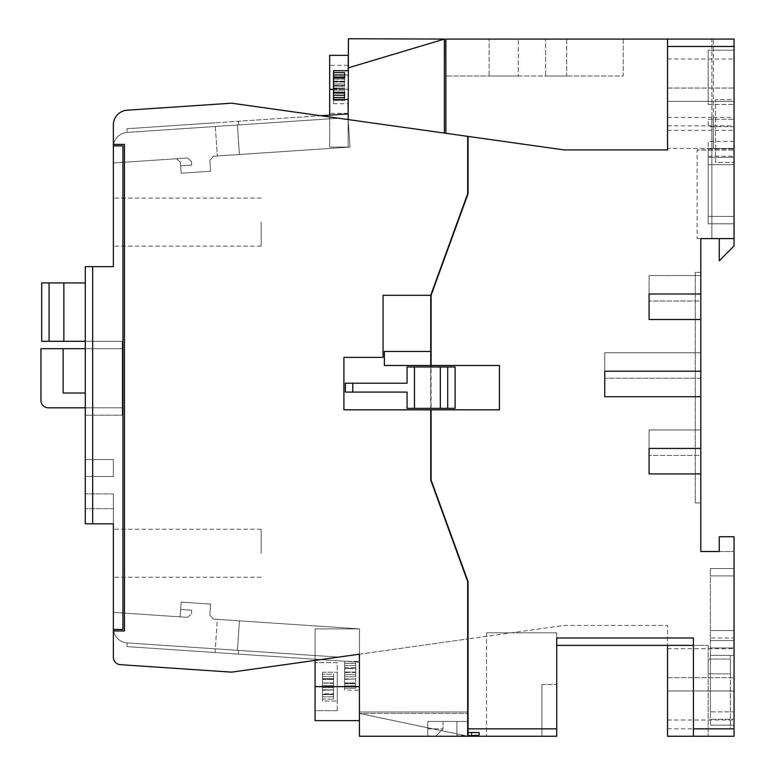 <?xml version="1.0" encoding="UTF-8"?>
<svg xmlns="http://www.w3.org/2000/svg" width="775" height="775" viewBox="0 0 775 775"><rect width="100%" height="100%" fill="white"/><g stroke="black" fill="none" stroke-linecap="round" stroke-linejoin="round"><path stroke-width="0.58" stroke-dasharray="3.88 2.91" d="M333.56 683.414L333.56 676.507L333.56 683.414L322.478 682.978L333.56 683.414L333.56 674.182L333.56 683.414M322.478 678.687L322.478 685.594L322.478 678.687L333.56 678.687L322.478 678.687L322.478 693.848L322.478 678.687L333.56 678.687L322.478 678.687L322.478 694.158L322.478 678.687M355.725 672.526L355.725 665.628L355.725 672.526L344.642 672.526M344.642 667.808L344.642 674.705L344.642 667.808L355.725 667.808L355.725 668.544L355.725 667.808L344.642 667.808L344.642 668.544L344.642 667.808M322.478 701.026L322.478 699.089L322.478 701.026L337.251 701.026L337.251 672.245L337.251 701.026L337.251 672.245L337.251 701.026L322.478 701.026L322.478 690.292L322.478 701.026M322.478 672.245L337.251 672.245L322.478 672.245L322.478 674.182L322.478 672.245M333.56 699.089L333.56 689.866L333.56 699.089L322.478 699.089L322.478 689.866L322.478 699.089L333.56 699.089M322.478 693.848L322.478 679.423L322.478 694.584L322.478 693.848L322.478 694.584L322.478 693.848L333.56 693.848L333.56 687.687L333.56 694.584L333.56 693.848L322.478 693.848M344.642 690.147L344.642 688.21L344.642 690.147L359.426 690.147L359.426 661.366L359.426 690.147M344.642 661.366L344.642 663.303L344.642 661.366L359.426 661.366M355.725 668.544L355.725 663.303L355.725 668.544L344.642 668.544L344.642 682.969L344.642 668.544L355.725 668.544M355.725 688.21L355.725 679.413L355.725 688.21L344.642 688.21L344.642 679.413L344.642 688.21L355.725 688.21M337.251 710.656L315.086 710.656L315.086 662.625L315.086 710.656L315.086 662.625L315.086 710.656L337.251 710.656L337.251 662.625L315.086 662.625L337.251 662.625L337.251 710.656M333.512 81.288L344.594 81.763L333.512 81.288L333.434 103.666L333.512 81.123L344.594 81.162L344.594 81.869L344.623 74.972L344.594 81.879L333.512 81.84M344.584 85.899L333.502 85.86M333.521 77.849L344.613 77.888L344.584 84.058L344.613 77.151L333.531 77.112L333.521 77.849L333.473 93.01L333.492 86.102L333.473 93.01L344.555 93.048L344.555 92.312L344.536 97.553L344.584 86.141L344.555 93.048L344.555 92.312L333.473 92.273M333.512 81.83L344.594 81.869L344.613 76.725L344.594 81.327M333.512 81.123L344.594 81.162M333.434 103.666L348.159 103.724L348.159 74.933L348.159 103.724M344.604 79.069L333.521 79.031L333.531 74.884L348.159 74.933M348.227 99.51L348.324 70.719L348.227 99.51M329.685 55.335L329.685 147.076L348.159 147.076L348.159 65.313L348.159 119.573L348.159 113.867L126.906 128.737L320.714 115.717M667.546 677.708L734.051 677.708L734.051 719.994L734.051 665.318L734.051 677.708L667.546 677.708L667.546 690.98L734.051 690.98L667.546 690.98L667.546 719.994L667.546 677.708M734.051 665.318L734.051 648.694L734.051 665.318M667.546 665.318L667.546 648.694L667.546 665.318M667.546 88.05L734.051 88.05L734.051 130.336L734.051 75.659L734.051 88.05L667.546 88.05L667.546 101.322L734.051 101.322L667.546 101.322L667.546 130.336L667.546 88.05M734.051 75.659L734.051 59.036L734.051 75.659M667.546 75.659L667.546 59.036L667.546 75.659M113.363 553.253L113.363 529.238L113.363 553.253M261.146 553.253L261.146 529.238L261.146 553.253M113.363 222.086L113.363 246.101L113.363 222.086M261.146 222.086L261.146 246.101L261.146 222.086M344.642 683.269L344.642 676.798L344.642 683.705L344.642 682.969L344.642 683.705L355.725 683.269L355.725 676.798L355.725 683.705L355.725 682.969L355.725 683.705L344.642 683.269M344.642 674.705L344.642 676.798L344.642 674.705L355.725 674.705L355.725 668.234L355.725 676.798L355.725 674.705L344.642 674.705M344.642 679.413L355.725 678.977L344.642 679.413M322.478 694.158L322.478 687.687L322.478 694.584L333.56 694.158L333.56 679.123L333.56 694.584L322.478 694.158M322.478 685.594L322.478 687.687L322.478 685.594L333.56 685.594L333.56 679.123L333.56 687.687L333.56 685.594L322.478 685.594M322.478 690.292L333.56 689.866L322.478 690.292M315.086 660.407L315.086 628.893L315.086 659.244L215.072 652.521L238.39 654.09L238.632 650.399L127.148 642.911L338.539 657.113L127.148 642.911L338.539 657.113L237.441 650.322L239.417 620.833L359.426 628.893L315.086 628.893L315.086 655.534L238.632 650.399L238.39 654.09L315.086 659.244L315.086 655.534L215.324 648.83L338.539 657.113L215.324 648.83L338.539 657.113L359.426 654.178L338.539 657.113L359.426 654.178L359.426 736.25L467.674 736.25L467.674 638.968L231.589 672.148L120.261 664.669L231.589 672.148L359.426 654.178L338.539 657.113L237.441 650.322L239.417 620.833L359.426 628.893L359.426 654.178L359.426 628.893L359.426 654.178L359.426 628.893L315.086 628.893L315.086 686.64L359.426 686.64L359.426 628.893L359.426 720.624L359.426 628.893L359.426 720.624L359.426 686.64L315.086 686.64L315.086 720.624L315.086 686.64L315.086 720.624L359.426 720.624M467.674 736.25L427.771 736.25L427.771 721.477L427.771 736.25L435.647 736.25L427.771 736.25L427.771 721.477L427.771 728.858L427.771 721.477L443.038 721.477L427.771 721.477L427.771 727.793L467.674 736.173L467.674 721.477L467.674 736.25L467.674 721.477L427.771 721.477L467.674 721.477L427.771 721.477L467.674 721.477L467.674 736.25L359.426 736.25L359.426 711.963L359.426 736.25L359.426 713.436L359.426 736.173L359.426 713.436L427.771 727.793L427.771 736.25L427.771 728.858L427.771 736.25L427.771 728.858L427.771 736.25L435.647 736.25L359.426 736.25L359.426 713.436L467.674 736.173L359.426 713.436L467.674 736.173L359.426 713.436L467.674 736.173L359.426 736.25L471.684 736.25L456.911 736.25L468.042 736.25L468.042 721.477L468.042 735.678M359.426 654.817L359.426 661.598L359.426 654.817L359.426 661.598L359.426 654.817L356.374 654.604L359.426 654.817M693.412 637.98L693.412 736.25L708.185 736.25L693.412 736.25L693.412 645.362L708.185 645.362L693.412 645.362L693.412 736.25M556.712 637.98L556.712 645.362L556.712 632.807L556.712 645.362L556.712 632.807L486.516 632.807L556.712 632.807L486.516 632.807L556.712 632.807L556.712 736.25L556.712 645.362L556.712 736.25L486.516 736.25L556.712 736.25L486.516 736.25L556.712 736.25L556.712 645.362L556.712 736.25L556.712 684.528L556.712 736.25L468.042 736.25L468.042 721.477L468.042 736.25L468.042 732.559L468.042 736.25L468.042 732.559L479.124 732.559L479.124 735.262M120.261 664.669A7.392 7.392 0 0 1 113.363 657.297L113.363 612.366L113.363 657.297A7.392 7.392 0 0 0 120.261 664.669A7.392 7.392 0 0 1 113.363 657.297L113.363 523.813L92.68 523.813L92.68 266.668L113.363 266.668L113.363 124.949A14.773 14.773 0 0 1 127.148 110.205L231.589 103.191L467.674 136.361L467.674 193.731L430.726 295.236L430.726 351.463L384.361 351.463L384.361 365.5L430.726 365.5L430.726 409.83L343.906 409.83L343.906 357.362L383.063 357.362L383.063 295.304L430.726 295.304M113.363 612.366L187.531 617.346L113.363 612.366L113.363 628.167L113.363 612.366L113.363 628.167L113.363 612.366L113.363 628.167L113.363 612.366L187.531 617.346L113.363 612.366M181.147 602.107L180.158 616.852L181.147 602.107L210.635 604.083L209.889 615.147L213.328 619.08L359.426 628.893L213.328 619.08L359.426 628.893L315.086 628.893L359.426 628.893L213.328 619.08L239.417 620.833L213.328 619.08L209.889 615.147L213.328 619.08L209.889 615.147L213.328 619.08L209.889 615.147L213.328 619.08L209.889 615.147L210.635 604.083L209.889 615.147L210.635 604.083L181.147 602.107L180.158 616.852L181.147 602.107L180.158 616.852L181.147 602.107L180.158 616.852L181.147 602.107L210.635 604.083L209.889 615.147L210.635 604.083L181.147 602.107L210.635 604.083L209.889 615.147L210.635 604.083L181.147 602.107M734.051 728.858L730.35 728.858L730.35 655.34L730.35 728.858L734.051 728.858L667.546 728.858L667.546 736.25L734.051 736.25L734.051 536.746L719.268 536.746L734.051 536.746L734.051 551.519L719.268 551.519L719.268 536.746L734.051 536.746L734.051 551.519L719.268 551.519L719.268 536.746L719.268 551.519L700.794 551.519L700.794 455.458L649.072 455.458L700.794 455.458L700.794 429.96L649.072 429.96L649.072 455.458L649.072 429.96L700.794 429.96L700.794 378.239L604.742 378.239L700.794 378.239L700.794 352.751L604.742 352.751L604.742 378.239L604.742 352.751L700.794 352.751L700.794 301.02L649.072 301.02L700.794 301.02L700.794 275.532L649.072 275.532L649.072 301.02L649.072 275.532L700.794 275.532L700.794 238.584L734.051 238.584L734.051 149.914L697.103 149.914L697.103 238.584L697.103 149.914L711.876 149.914L711.876 148.442L711.876 238.584L711.876 39.079L667.546 39.079L667.546 149.914L564.103 149.914L667.546 149.914L564.103 149.914L468.042 136.419L564.103 149.914L468.042 136.419L468.042 193.798L431.094 295.304L431.094 365.5L499.449 365.5L499.449 409.83L430.726 409.83L430.726 480.093L467.674 581.599L467.674 638.968L231.589 672.148M333.453 97.873L333.483 90.133L333.444 100.488L333.453 97.873L344.536 97.912L344.526 100.527L344.565 90.171L344.536 97.912L333.453 97.873M333.473 92.748L333.444 100.488L333.473 92.312L344.555 92.787L333.473 92.748M333.502 84.02L333.531 77.548L333.492 86.102L333.502 84.02L344.584 84.058L344.584 86.141L344.584 84.058L333.502 84.02M333.463 95.189L333.453 97.514L344.536 97.553L344.546 95.228L333.463 95.189L333.492 88.718L333.473 93.01M333.453 97.514L333.453 99.452M333.492 88.718L344.575 88.321L333.492 88.718M444.395 68.016L444.492 39.079L348.44 38.75L348.159 119.573L348.159 39.079L444.395 39.079L444.395 133.097L338.539 118.217L348.159 119.573L338.539 118.217L127.148 132.418A14.773 14.773 0 0 0 113.363 147.163L113.363 124.949L113.363 147.163A14.773 14.773 0 0 1 127.148 132.418A14.773 14.773 0 0 0 113.363 147.163A14.773 14.773 0 0 1 127.148 132.418L237.441 125.007L127.148 132.418A14.773 14.773 0 0 0 113.363 147.163A14.773 14.773 0 0 1 127.148 132.418L237.441 125.007L127.148 132.418L215.324 126.499L127.148 132.418L126.906 128.737L215.072 122.808L126.906 128.737L127.148 132.418L126.906 128.737L127.148 132.418L126.906 128.737L127.148 132.418L338.539 118.217L237.441 125.007L239.417 154.506L350.009 147.076L213.328 156.25L350.009 147.076L348.159 119.573L338.539 118.217L348.159 119.573L338.539 118.217L237.441 125.007L239.417 154.506L213.328 156.25L350.009 147.076L348.159 119.573L338.539 118.217L237.441 125.007L239.417 154.506L350.009 147.076L348.159 119.573L338.539 118.217L237.441 125.007L239.417 154.506L213.328 156.25L350.009 147.076L348.159 119.573L444.395 133.097L444.395 39.079L348.333 67.842M333.483 89.328L348.159 89.328L348.159 55.335L348.159 89.328L329.685 89.328M348.159 99.51L348.159 70.719M719.268 238.584L719.268 260.758L734.051 245.975L734.051 148.442L713.358 148.442L734.051 148.442L734.051 117.403L734.051 148.442L713.358 148.442L713.358 117.403L713.358 148.442L711.876 148.442L713.358 148.442L713.358 39.079L713.358 148.442L734.051 148.442L734.051 39.079L734.051 238.584L734.051 39.079L711.876 39.079L711.876 150.069L734.051 150.069L697.103 150.069L734.051 149.914L734.051 238.584L700.794 238.584L734.051 238.584M708.185 156.201L734.051 156.201L734.051 141.418L708.185 141.418L708.185 148.81L734.051 148.81L708.185 148.81L708.185 223.81L734.051 223.81L734.051 157.306L734.051 164.697L708.185 164.697L708.185 157.306L734.051 157.306L708.185 157.306L708.185 164.697L734.051 164.697L734.051 223.81L708.185 223.81L708.185 164.697L708.185 223.81L734.051 223.81L708.185 223.81L708.185 216.419L734.051 216.419L708.185 216.419L734.051 216.419L708.185 216.419L708.185 141.418M734.051 156.201L734.051 216.419L734.051 126.645L708.185 126.645L708.185 119.253L734.051 119.253L708.185 119.253L708.185 126.645L734.051 126.645L734.051 119.253L734.051 141.418M667.546 728.858L667.546 625.415L564.103 625.415L468.042 638.91L468.042 581.531L431.094 480.025L431.094 365.5L499.449 365.5L499.449 409.83L430.726 409.83L430.726 365.5L431.094 409.83L343.906 409.83L343.906 357.362L383.063 357.362L383.063 295.304L383.063 357.362L343.906 357.362L343.906 409.83L430.726 409.83M566.68 39.079L489.103 39.079L566.68 39.079L566.68 76.028L489.103 76.028L489.103 39.079L489.103 76.028L566.68 76.028L566.68 39.079M623.207 39.079L545.629 39.079L623.207 39.079L623.207 76.028L545.629 76.028L545.629 39.079L545.629 76.028L623.207 76.028L623.207 39.079M667.546 39.079L667.546 149.914L667.546 39.079L445.877 39.079L518.291 39.079L445.877 39.079L445.877 133.3L467.674 136.361L445.877 133.3M734.051 99.675L734.051 162.479L734.051 99.675L715.577 99.675L715.577 162.479L734.051 162.479L715.577 162.479L715.577 99.675L734.051 99.675M708.185 104.48L734.051 104.48L708.185 104.48L708.185 50.162L734.051 50.162L708.185 50.162L708.185 104.48M447.718 408.357L440.336 408.357L440.336 366.972L414.47 366.972L455.109 366.972L455.109 408.357L440.336 408.357L440.336 366.972L455.109 366.972L447.718 366.972L447.718 408.357L455.109 408.357L407.078 408.357L407.078 392.092L345.379 392.092L345.379 383.218L407.078 383.218L407.078 366.972L414.47 366.972L414.47 408.357L407.078 408.357L407.078 392.092L345.379 392.092L352.77 392.092L352.77 383.218L407.078 383.218L407.078 366.972L414.47 366.972L414.47 408.357L407.078 408.357L407.078 392.092L352.77 392.092M430.726 351.463L384.361 351.463L430.726 351.463L430.726 365.5L499.449 365.5L499.449 409.83L431.094 409.83M430.726 365.5L384.361 365.5L384.361 351.463L384.361 365.5L431.094 365.5M352.77 383.218L407.078 383.218L407.078 366.972L414.47 366.972L414.47 408.357L440.336 408.357L414.47 408.357M92.68 266.668L85.289 266.668L85.289 523.813L113.363 523.813L113.363 493.888L113.363 523.813L85.289 523.813L85.289 493.888L85.289 523.813L92.68 523.813M217.3 619.341L239.417 620.833L217.3 619.341L215.324 648.83L127.148 642.911A14.773 14.773 0 0 1 113.363 628.167A14.773 14.773 0 0 0 127.148 642.911A14.773 14.773 0 0 1 113.363 628.167A14.773 14.773 0 0 0 127.148 642.911A14.773 14.773 0 0 1 113.363 628.167A14.773 14.773 0 0 0 127.148 642.911L126.906 646.602L359.377 662.218L126.906 646.602L127.148 642.911L126.906 646.602L127.148 642.911L126.906 646.602L127.148 642.911L215.324 648.83L217.3 619.341M329.685 115.107L329.685 147.076L348.159 147.076L348.159 119.573L348.159 147.076L329.685 147.076L348.159 147.076L348.159 119.573L350.009 147.076L348.159 119.573L350.009 147.076L239.417 154.506L237.441 125.007L329.685 118.817L329.685 115.107L329.685 147.076L329.685 118.817L237.441 125.007L239.417 154.506L217.3 155.988L350.009 147.076L348.159 119.573L231.589 103.191L444.395 133.097L444.395 39.079L348.44 39.079M85.289 282.923L49.077 282.923L85.289 282.923L49.077 282.923L85.289 282.923L49.077 282.923L85.289 282.923L63.86 282.923L63.86 341.3L63.86 282.923L63.86 341.3L63.86 282.923L63.86 341.3L63.86 282.923L63.86 341.3L63.86 282.923L63.86 341.3L63.86 282.923L63.86 341.3L63.86 282.923L63.86 341.3L63.86 282.923L63.86 341.3L85.289 341.3L85.289 282.923L85.289 415.187L85.289 282.923L85.289 415.187L85.289 282.923L85.289 415.187L85.289 282.923L85.289 415.187L85.289 341.3L122.237 341.3L122.237 415.187L122.237 341.3L122.237 415.187L122.237 341.3L122.237 415.187L122.237 341.3L122.237 415.187L122.237 341.3L41.695 341.3L49.077 341.3L41.695 341.3L49.077 341.3L41.695 341.3L49.077 341.3L49.077 282.923L41.695 282.923L41.695 341.3L49.077 341.3L49.077 282.923L41.695 282.923L49.077 282.923L41.695 282.923L41.695 341.3L41.695 282.923L49.077 282.923L41.695 282.923L41.695 341.3L41.695 282.923L49.077 282.923L49.077 341.3L49.077 282.923L49.077 341.3L49.077 282.923L49.077 341.3L85.289 341.3L49.077 341.3M85.289 476.518L85.289 459.527L85.289 476.518L85.289 459.527L85.289 476.518L85.289 459.527L85.289 476.518L85.289 459.527L85.289 476.518L113.363 476.518L85.289 476.518L113.363 476.518L113.363 459.527L113.363 476.518L85.289 476.518L113.363 476.518L113.363 459.527L85.289 459.527L113.363 459.527L85.289 459.527L113.363 459.527L113.363 476.518L85.289 476.518L113.363 476.518L113.363 459.527L85.289 459.527L113.363 459.527L113.363 476.518L85.289 476.518M85.289 348.692L85.289 393.022L85.289 348.692L85.289 393.022L85.289 348.692L85.289 393.022L85.289 348.692L85.289 393.022L85.289 348.692L122.237 348.692L122.237 407.805L122.237 348.692L122.237 407.805L122.237 348.692L122.237 407.805L122.237 348.692L122.237 407.805L122.237 348.692L92.68 348.692L122.237 348.692L92.68 348.692L122.237 348.692L92.68 348.692L92.68 407.805L92.68 348.692L92.68 407.805L92.68 348.692L92.68 407.805L92.68 348.692L92.68 407.805L92.68 348.692L92.68 407.805L122.237 407.805L92.68 407.805L92.68 348.692L92.68 407.805L122.237 407.805L92.68 407.805L92.68 348.692L122.237 348.692L92.68 348.692L92.68 407.805L122.237 407.805L92.68 407.805L92.68 348.692L92.68 407.805L122.237 407.805L92.68 407.805L92.68 348.692L85.289 348.692L85.289 393.022L63.124 393.022L63.124 348.692L92.68 348.692L85.289 348.692L85.289 393.022L63.124 393.022L63.124 348.692L92.68 348.692L85.289 348.692L85.289 393.022L63.124 393.022L63.124 348.692L92.68 348.692L85.289 348.692L85.289 393.022L63.124 393.022L63.124 348.692L85.289 348.692L85.289 393.022L63.124 393.022L63.124 348.692L85.289 348.692L85.289 393.022L63.124 393.022L63.124 348.692L85.289 348.692L85.289 393.022L63.124 393.022L63.124 348.692L85.289 348.692L85.289 393.022L63.124 393.022L63.124 348.692L40.949 348.692L63.124 348.692L40.949 348.692L63.124 348.692L40.949 348.692L63.124 348.692L40.949 348.692L40.949 400.413A7.392 7.392 0 0 0 48.341 407.805L85.289 407.805M40.949 400.413L40.949 348.692L40.949 400.413A7.392 7.392 0 0 0 48.341 407.805L92.68 407.805L48.341 407.805A7.392 7.392 0 0 1 40.949 400.413L40.949 348.692L40.949 400.413A7.392 7.392 0 0 0 48.341 407.805A7.392 7.392 0 0 1 40.949 400.413A7.392 7.392 0 0 0 48.341 407.805A7.392 7.392 0 0 1 40.949 400.413M85.289 415.187L122.237 415.187L85.289 415.187M63.86 341.3L85.289 341.3M113.363 508.662L85.289 508.662L113.363 508.662M556.712 645.362L667.546 645.362L667.546 625.415L564.103 625.415L468.042 638.91L468.042 732.559L479.124 732.559L468.042 732.559M467.674 149.914L467.674 136.361L468.042 149.914M667.546 148.442L667.546 117.403L667.546 148.442L711.876 148.442L711.876 117.403L711.876 148.442L667.546 148.442M734.051 637.98L734.051 630.588L710.404 630.588L734.051 630.588L734.051 568.521L710.404 568.521L710.404 647.948L734.051 647.948L710.404 647.948L710.404 655.34L734.051 655.34L730.35 655.34L734.051 655.34L734.051 725.167L734.051 637.98L710.404 637.98L710.404 711.867L710.404 647.948L734.051 647.948L734.051 575.903L734.051 655.34L734.051 647.948L710.404 647.948L710.404 568.521L734.051 568.521L734.051 711.867L734.051 655.34L710.404 655.34L710.404 725.167L710.404 637.98M734.051 711.867L734.051 719.258L734.051 711.867L710.404 711.867L710.404 719.258L734.051 719.258L710.404 719.258L710.404 711.867L734.051 711.867M700.794 272.393L700.794 502.936L700.794 272.393L695.252 272.393L695.252 502.936L700.794 502.936L695.252 502.936L695.252 272.393L700.794 272.393M127.148 110.205A14.773 14.773 0 0 0 113.363 124.949A14.773 14.773 0 0 1 127.148 110.205L231.589 103.191M348.159 119.573L444.395 133.097M467.674 713.436L467.674 711.963L467.674 713.436L359.426 713.436L467.674 713.436M667.546 645.362L693.412 645.362M113.363 630.947L124.446 630.947L124.446 144.382L113.363 144.382M113.363 145.855L122.934 145.855L122.934 629.474L113.363 629.474M113.363 493.888L85.289 493.888L113.363 493.888M113.363 476.518L113.363 459.527L85.289 459.527L113.363 459.527L113.363 476.518M85.289 393.022L63.124 393.022L85.289 393.022L63.124 393.022L85.289 393.022L63.124 393.022L85.289 393.022L63.124 393.022L63.124 348.692M63.86 282.923L49.077 282.923M41.695 341.3L41.695 282.923L41.695 341.3M176.468 158.73L113.363 162.973L176.468 158.73L180.401 162.169L176.468 158.73L187.531 157.984L113.363 162.973L176.468 158.73L180.401 162.169L176.468 158.73L187.531 157.984L113.363 162.973L176.468 158.73L180.401 162.169L176.468 158.73L187.531 157.984L113.363 162.973L176.468 158.73L180.401 162.169L176.468 158.73L187.531 157.984L176.468 158.73L180.401 162.169L176.468 158.73M181.147 173.232L180.401 162.169L181.147 173.232L210.635 171.246L181.147 173.232L210.635 171.246L209.889 160.193L213.328 156.25L209.889 160.193L213.328 156.25L209.889 160.193L213.328 156.25L209.889 160.193L213.328 156.25L209.889 160.193L210.635 171.246L209.889 160.193L210.635 171.246L181.147 173.232L180.401 162.169L181.147 173.232L180.401 162.169L181.147 173.232L210.635 171.246L181.147 173.232L210.635 171.246L209.889 160.193L210.635 171.246L209.889 160.193L210.635 171.246L181.147 173.232L180.401 162.169L181.147 173.232M238.632 124.93L238.39 121.249L238.632 124.93M180.653 165.86L180.401 162.169L180.653 165.86L180.401 162.169L180.653 165.86L180.401 162.169L180.653 165.86L180.401 162.169L180.653 165.86L191.706 165.114L191.464 161.423L187.531 157.984L191.464 161.423L187.531 157.984L191.464 161.423L187.531 157.984L191.464 161.423L187.531 157.984L191.464 161.423L191.706 165.114L180.653 165.86L191.706 165.114L191.464 161.423L191.706 165.114L180.653 165.86L191.706 165.114L191.464 161.423L191.706 165.114L180.653 165.86L191.706 165.114L191.464 161.423L191.706 165.114L180.653 165.86M237.441 650.322L239.417 620.833L237.441 650.322M238.632 650.399L238.39 654.09L359.377 662.218L238.39 654.09L238.632 650.399M359.426 661.598L359.377 662.218L359.426 661.598M187.531 617.346L191.464 613.907L187.531 617.346M191.706 610.216L191.464 613.907L191.706 610.216L180.653 609.479L191.706 610.216L191.464 613.907L191.706 610.216L180.653 609.479L191.706 610.216L191.464 613.907L191.706 610.216L180.653 609.479L191.706 610.216L191.464 613.907L191.706 610.216L180.653 609.479L191.706 610.216M440.336 408.357L440.336 366.972L447.718 366.972M440.336 366.972L414.47 366.972M697.103 238.584L700.794 238.584L697.103 238.584M713.358 117.403L734.051 117.403M713.358 125.879L734.051 125.879M667.546 125.879L711.876 125.879M667.546 117.403L711.876 117.403M700.794 319.494L649.072 319.494L649.072 294.006L700.794 294.006M700.794 396.713L604.742 396.713L604.742 371.225L700.794 371.225M700.794 473.932L649.072 473.932L649.072 448.434L700.794 448.434M710.404 568.521L734.051 568.521L710.404 568.521L710.404 575.903L710.404 568.521M710.404 725.167L734.051 725.167L710.404 725.167M730.35 673.814L730.35 659.031L730.35 673.814L730.35 659.031L730.35 673.814L708.185 673.814L708.185 659.031L730.35 659.031L708.185 659.031L708.185 673.814L730.35 673.814M708.185 659.031L730.35 659.031L708.185 659.031L708.185 673.814L708.185 659.031M333.55 70.67L333.531 74.933L344.623 74.972L344.623 72.647L333.541 72.608M333.531 77.112L333.531 74.933M333.531 74.884L333.521 79.128L344.604 79.166M344.526 100.527L333.444 100.488L344.526 100.527M518.291 76.028L445.877 76.028L518.291 76.028L518.291 39.079L518.291 76.028M467.674 736.173L359.426 736.173L467.674 736.173M467.674 711.963L359.426 711.963L467.674 711.963M315.086 628.893L359.426 628.893L315.086 628.893L315.086 686.64L315.086 628.893M486.516 632.807L486.516 736.25L486.516 632.807M541.928 684.528L556.712 684.528L541.928 684.528L541.928 736.25L541.928 684.528M471.684 732.559L471.684 736.25L471.684 732.559M471.287 732.559L471.287 736.25L471.287 732.559M456.911 735.678L456.911 721.477L456.911 736.25L456.911 735.678L467.674 735.678M456.911 721.477L456.911 736.25L456.911 721.477M427.771 728.858L443.038 728.858L427.771 728.858M443.038 721.477L443.038 728.858L435.647 736.25L443.038 728.858L435.647 736.25L443.038 728.858L443.038 721.477M708.185 645.362L708.185 736.25L708.185 645.362M344.642 663.303L344.642 672.099L344.642 663.303L355.725 663.303L355.725 665.628L355.725 663.303L344.642 663.303M322.478 674.182L322.478 682.978L322.478 674.182L322.478 682.978L322.478 674.182L333.56 674.182L333.56 676.507L333.56 674.182L322.478 674.182M333.56 682.978L322.478 682.978L333.56 682.978M322.478 679.123L333.56 679.123L322.478 679.123M322.478 679.423L333.56 679.423L322.478 679.423M355.725 672.099L344.642 672.099L355.725 672.099M344.642 668.234L355.725 668.234L344.642 668.234M344.642 682.969L355.725 682.969L344.642 682.969M344.594 81.443L333.512 81.404L344.594 81.443M344.584 85.463L333.502 85.424L344.584 85.463M333.531 77.548L344.613 77.578L333.531 77.548M333.512 82.024L344.594 82.063M333.531 76.686L344.613 76.725M667.546 46.471L711.876 46.471M713.358 46.471L734.051 46.471M215.324 126.499L217.3 155.988L215.324 126.499M215.324 648.83L215.072 652.521L215.324 648.83M710.404 575.903L734.051 575.903L710.404 575.903M710.404 640.557L734.051 640.557L710.404 640.557M344.613 76.841L333.531 76.802M344.555 92.622L333.473 92.583L344.555 92.622M333.492 86.102L344.584 86.141L333.492 86.102M344.575 88.079L333.492 88.04L344.575 88.079M333.483 90.133L344.565 90.171L333.483 90.133M315.086 686.64L359.426 686.64M322.478 687.687L333.56 687.687L322.478 687.687M322.478 696.764L333.56 696.764L322.478 696.764M322.478 676.507L333.56 676.507L322.478 676.507M344.642 676.798L355.725 676.798L344.642 676.798M344.642 685.885L355.725 685.885L344.642 685.885M344.642 665.628L355.725 665.628L344.642 665.628M348.159 113.344L329.685 113.344M667.546 648.694L734.051 648.694M667.546 719.994L734.051 719.994M667.546 59.036L734.051 59.036M667.546 130.336L734.051 130.336M261.146 577.268L113.363 577.268L261.146 577.268M261.146 246.101L113.363 246.101L261.146 246.101M261.146 198.071L113.363 198.071L261.146 198.071M261.146 529.238L113.363 529.238L261.146 529.238M348.159 65.313L329.685 65.313M344.555 92.351L333.473 92.312M344.575 88.321L333.492 88.282M322.478 694.584L333.56 694.584L322.478 694.584M333.56 689.866L322.478 689.866L333.56 689.866M344.642 683.705L355.725 683.705L344.642 683.705M355.725 678.977L344.642 678.977"/><path stroke-width="1.16" d="M333.531 77.112L344.613 77.151L344.623 74.972L333.531 74.933L333.473 92.273L344.555 92.312L344.536 97.553L333.453 97.514L333.463 95.189L344.546 95.228L344.555 93.048L333.473 93.01L333.473 92.273M348.227 99.51L333.453 99.452L333.453 97.514M333.531 74.933L333.55 70.67L348.324 70.719M333.521 77.849L344.613 77.888L344.623 72.647L333.541 72.608M113.363 629.474L113.363 523.813L85.289 523.813L85.289 266.668L113.363 266.668L113.363 145.855L122.934 145.855L122.934 629.474L113.363 629.474L113.363 657.297A7.392 7.392 0 0 0 120.261 664.669L231.589 672.148L359.426 654.178L359.426 736.25L467.674 736.25L467.674 581.599L430.726 480.093L430.726 409.83L343.906 409.83L343.906 357.362L383.063 357.362L383.063 295.304L430.726 295.304L430.726 365.5L499.449 365.5L499.449 409.83L430.726 409.83M734.051 728.858L734.051 736.25L693.412 736.25L693.412 728.858L734.051 728.858L734.051 536.746L719.268 536.746L719.268 551.519L700.794 551.519L700.794 448.434L649.072 448.434L649.072 473.932L700.794 473.932M467.674 735.678L479.124 735.262L479.124 732.559L468.042 732.559L468.042 728.858L556.712 728.858L556.712 637.98L693.412 637.98L693.412 728.858M333.473 93.01L333.463 95.189M444.395 133.097L444.395 39.079L348.333 67.842L348.159 119.573M348.333 67.842L348.44 38.75L444.492 39.079L444.395 68.016M320.714 115.717L348.178 113.867L348.159 99.51M348.159 70.719L348.44 39.079M445.877 133.3L445.877 39.079L734.051 39.079L734.051 46.471L667.546 46.471L667.546 149.914L564.103 149.914L468.042 136.419L468.042 193.798L431.094 295.304L431.094 365.5M700.794 448.434L700.794 396.713L604.742 396.713L604.742 371.225L700.794 371.225L700.794 319.494L649.072 319.494L649.072 294.006L700.794 294.006L700.794 238.584L734.051 238.584L734.051 46.471M734.051 238.584L734.051 245.975L719.268 260.758L719.268 238.584M440.336 408.357L440.336 366.972L455.109 366.972L455.109 408.357L407.078 408.357L407.078 392.092L345.379 392.092L345.379 383.218L407.078 383.218L407.078 366.972L414.47 366.972L414.47 408.357M440.336 366.972L414.47 366.972M231.589 103.191L127.148 110.205L231.589 103.191L467.674 136.361L467.674 193.731L430.726 295.304M431.094 409.83L431.094 480.025L468.042 581.531L468.042 728.858M430.726 351.463L384.361 351.463L384.361 365.5L430.726 365.5M127.148 110.205A14.773 14.773 0 0 0 113.363 124.949L113.363 145.855M113.363 630.947L124.446 630.947L124.446 144.382L113.363 144.382M231.589 672.148L120.261 664.669M85.289 407.805L48.341 407.805A7.392 7.392 0 0 1 40.949 400.413L40.949 348.692L85.289 348.692M85.289 393.022L63.124 393.022L63.124 348.692M85.289 341.3L41.695 341.3L41.695 282.923L49.077 282.923L49.077 341.3M667.546 645.362L667.546 736.25L693.412 736.25M556.712 728.858L556.712 736.25L467.674 736.25M468.042 732.559L468.042 735.262M667.546 46.471L667.546 39.079M700.794 319.494L700.794 294.006M700.794 396.713L700.794 371.225M693.412 645.362L556.712 645.362M63.86 341.3L63.86 282.923L85.289 282.923M63.86 282.923L49.077 282.923M352.77 383.218L352.77 392.092M447.718 366.972L447.718 408.357M329.685 115.107L329.685 55.335L348.159 55.335M359.426 720.624L315.086 720.624L315.086 660.407M92.68 266.668L92.68 523.813M329.685 89.328L333.483 89.328M315.086 686.64L359.426 686.64"/></g></svg>
